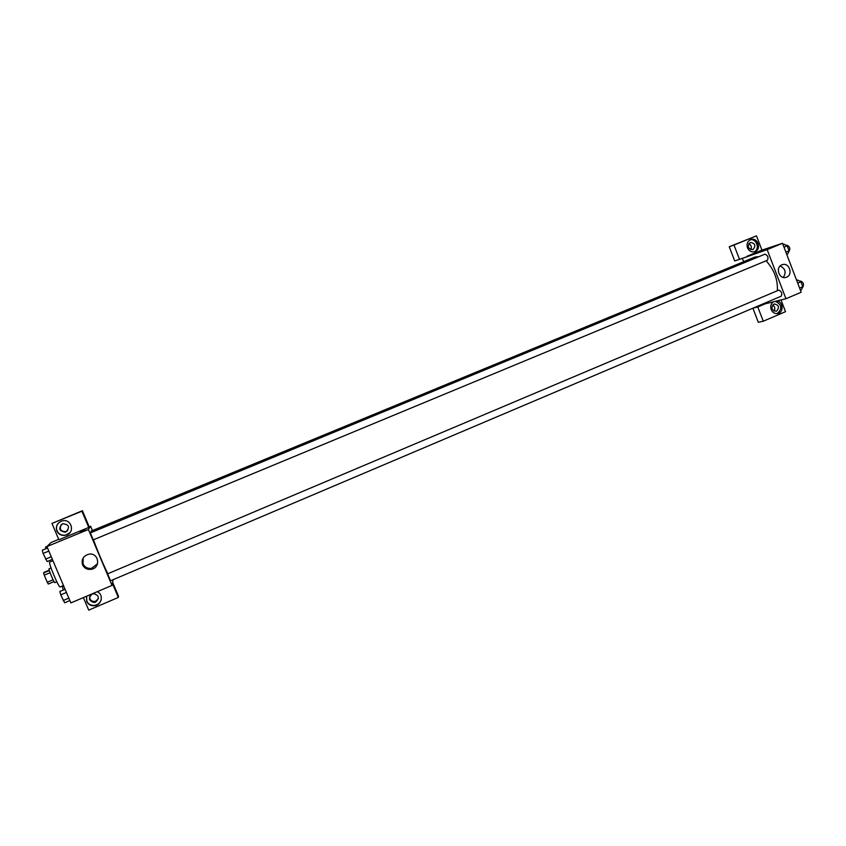 <?xml version="1.0" encoding="UTF-8"?>
<svg xmlns="http://www.w3.org/2000/svg" width="846" height="846" viewBox="0 0 846 846"><rect width="100%" height="100%" fill="white"/><g stroke="black" fill="none" stroke-linecap="round" stroke-linejoin="round"><path stroke-width="1.27" d="M53.087 579.817L47.27 582.26L44.246 575.153L43.558 572.964L44.119 572.277L49.248 570.13M47.27 582.26L48.264 584.036L54.049 581.604M56.83 581.805L54.916 582.619C54.197 583.328 48.116 568.787 49.121 568.776L51.046 567.973M50.073 572.71L44.246 575.153M49.354 570.542L43.558 572.964M52.938 560.697L49.713 562.04C47.926 561.998 58.892 588.224 60.129 586.923L63.482 585.517M113.131 579.679L112.021 585.411L70.874 602.912L46.932 546.569L51.056 542.508L58.702 539.357M82.57 531.129L85.086 530.019L82.57 531.129M88.756 527.428L58.871 539.748L51.944 523.431L81.903 511.206L88.756 527.428L90.596 526.223L92.277 530.22M112.021 585.411L88.386 529.48L46.932 546.569M88.386 529.48L90.596 526.223M85.224 529.934L80.148 532.039M56.841 531.002C55.508 526.381 57.147 523.071 61.758 521.051C71.318 517.699 75.77 532.853 65.914 535.18C61.758 535.983 58.734 534.587 56.841 531.002M59.125 522.458C56.587 524.869 55.889 527.661 57.031 530.833C58.913 534.408 61.927 535.804 66.083 535L69.848 532.726M62.445 523.843L62.858 523.695C69.203 524.552 70.207 527.312 65.882 531.975L65.353 532.155C59.083 531.203 58.12 528.433 62.445 523.843M67.754 530.59L65.84 531.648C60.605 531.468 59.104 529.067 61.356 524.467M81.903 511.206L82.4 510.72L89.19 526.804M51.944 523.431L82.4 510.72M82.58 564.874C81.195 559.692 83.141 556.171 88.428 554.299C98.559 551.729 101.499 567.825 91.178 569.326C87.191 569.792 84.325 568.301 82.58 564.874M83.172 557.979L83.056 563.933C84.79 567.328 87.624 568.798 91.58 568.343L97.576 563.7M97.227 591.703C104.121 594.431 101.679 605.525 94.118 605.768C90.649 605.863 88.174 604.414 86.704 601.432L86.578 596.229M83.394 597.583L88.724 610.135L118.324 597.445L112.402 583.423M86.588 596.229L86.821 601.104C88.291 604.086 90.755 605.525 94.213 605.429C97.766 604.953 100.103 603.05 101.224 599.74M92.182 594.051L93.546 593.691C99.098 595.235 99.775 598.037 95.598 602.119L94.118 602.489C88.65 600.882 88.005 598.069 92.182 594.051M98.4 598.577L95.884 601.136L94.414 601.506C91.082 601.316 89.528 599.613 89.739 596.377M118.324 597.445L118.493 596.187L112.624 582.281M107.611 573.831L110.53 580.779L781.27 296.163C782.434 293.477 781.609 291.458 778.817 290.115L107.611 573.831M747.356 260.187L91.971 530.77M767.459 260.24C768.633 257.385 767.808 255.365 764.974 254.17L90.332 532.906L93.261 539.875L767.385 260.272M758.947 256.666L755.129 256.973L90.998 531.172L91.093 532.589M93.43 539.801C97.988 552.004 102.778 563.32 107.791 573.747M766.095 260.811C774.185 269.641 777.939 279.614 777.358 290.717M743.528 261.403L742.302 258.22M760.512 304.972L785.955 298.733L767.153 249.623L739.51 259.373L734 245.044L756.472 235.865L761.939 250.13L747.007 256.275M750.74 249.676C751.957 247.032 751.301 245.033 748.752 243.69M773.984 311.095C775.422 308.621 774.957 306.59 772.588 305.015M739.51 259.373L734.719 260.949L729.252 246.736L756.472 235.865M765.249 303.809L757.794 306.971L763.272 321.216L758.312 322.294L752.898 308.208M752.951 249.602L752.834 249.655C747.906 248.84 747.029 246.45 750.222 242.485L750.317 242.442C755.267 243.236 756.144 245.626 752.951 249.602M754.135 251.865C760.279 249.284 756.588 238.096 750.159 239.841M747.473 247.815C746.405 243.986 747.473 241.258 750.677 239.619C757.54 236.721 761.982 249.401 754.886 251.653C751.586 252.478 749.112 251.199 747.473 247.815M776.543 311.148L776.216 311.265C771.319 310.112 770.621 307.669 774.132 303.957C778.902 304.898 779.705 307.299 776.543 311.148M777.178 313.612C782.497 308.758 781.916 304.655 775.433 301.313M776.702 301.007C782.92 301.25 784.179 311.973 778.161 313.422C775.021 314.046 772.684 312.766 771.161 309.562C770.167 306.305 770.907 303.725 773.403 301.81M763.272 321.216L785.511 311.688L781.017 299.949M757.794 306.971L753.109 308.113M734 245.044L729.252 246.736M785.955 298.733L801.194 292.251L782.508 243.288L761.939 250.13M781.873 264.851L782.201 264.724C789.36 261.943 793.537 275.193 786.177 277.298C779.293 279.92 774.947 267.378 781.873 264.851M782.508 243.288L767.153 249.623M783.301 277.425C786.484 272.401 785.426 268.594 780.128 266.014M764.181 250.205L760.914 251.399L764.181 250.205M765.26 249.718L760.861 251.442M800.411 290.21L801.363 289.808L802.801 286.741L800.919 281.813L797.619 279.994L796.668 280.386M802.801 286.741L799.607 288.095M800.919 281.813L797.725 283.167M799.83 281.221L800.369 280.988C803.277 282.12 804.134 284.108 802.939 286.974L802.801 287.016M786.748 254.413L787.7 254.012L789.096 250.818L787.203 245.869L783.935 244.166L782.994 244.557M789.096 250.818L785.881 252.14M787.203 245.869L783.999 247.201M786.262 245.382L786.759 245.171C789.646 246.334 790.471 248.343 789.223 251.209L789.149 251.241M69.869 600.565L64.656 602.775L60.732 594.875L59.855 591.47L65.079 589.271M68.843 598.133L63.143 600.544M66.432 592.464L60.732 594.875M52.367 559.375L47.122 561.554L43.114 553.443L42.3 550.196L47.556 548.028M51.268 556.763L45.536 559.132M48.846 551.074L43.114 553.443M63.281 590.032L62.467 586.944L63.841 586.363M45.938 548.705L45.515 547.066L47.09 546.41M91.178 569.326L91.58 568.343M94.414 601.506L94.118 602.489M778.161 313.422L777.485 313.57"/></g></svg>
